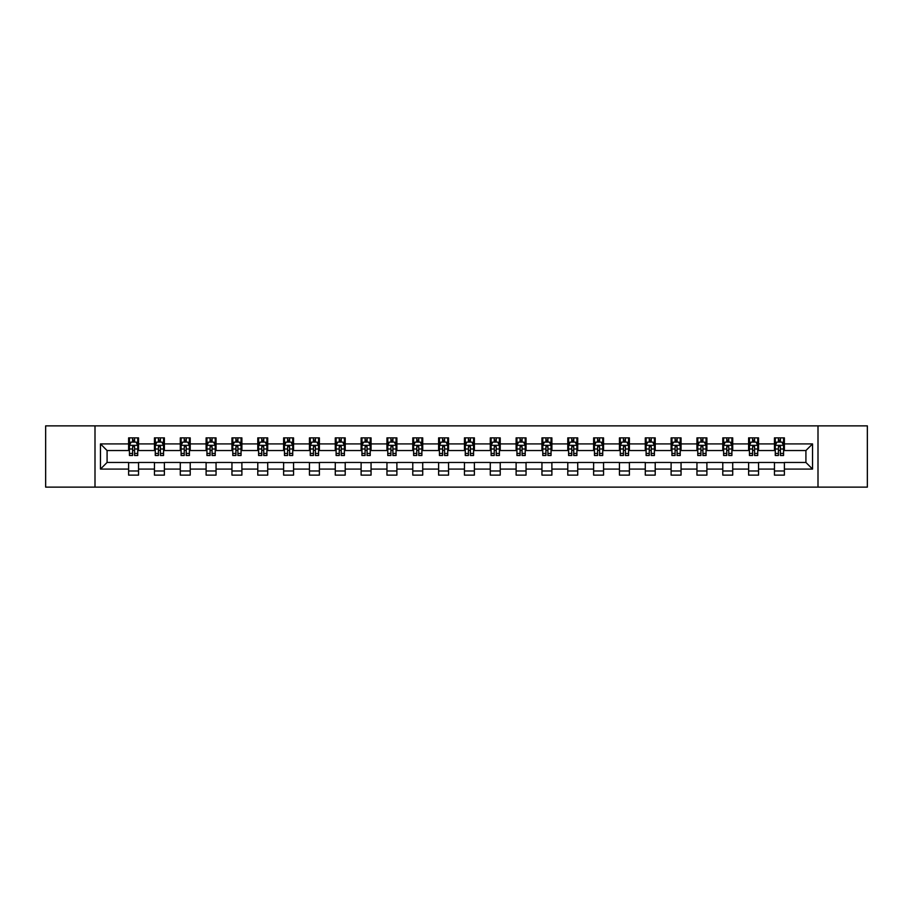 <?xml version="1.0" encoding="UTF-8"?>
<svg xmlns="http://www.w3.org/2000/svg" width="913" height="913" viewBox="0 0 913 913"><rect width="100%" height="100%" fill="white"/><g stroke="black" fill="none" stroke-linecap="round" stroke-linejoin="round"><path stroke-width="1.37" d="M818.002 487.131L867.35 487.131L867.35 425.869L818.002 425.869L818.002 487.131L94.998 487.131L94.998 425.869L45.65 425.869L45.65 487.131L94.998 487.131M818.002 425.869L94.998 425.869M784.381 443.912L784.381 437.875L774.452 437.875L774.452 443.912L758.555 443.912L758.555 437.875L748.614 437.875L748.614 443.912L732.717 443.912L732.717 437.875L722.788 437.875L722.788 443.912L706.89 443.912L706.89 437.875L696.95 437.875L696.95 443.912L681.052 443.912L681.052 437.875L671.112 437.875L671.112 443.912L655.214 443.912L655.214 437.875L645.286 437.875L645.286 443.912L629.388 443.912L629.388 437.875L619.448 437.875L619.448 443.912L603.55 443.912L603.55 437.875L593.621 437.875L593.621 443.912L577.724 443.912L577.724 437.875L567.783 437.875L567.783 443.912L551.886 443.912L551.886 437.875L541.945 437.875L541.945 443.912L526.048 443.912L526.048 437.875L516.119 437.875L516.119 443.912L500.221 443.912L500.221 437.875L490.281 437.875L490.281 443.912L474.383 443.912L474.383 437.875L464.443 437.875L464.443 443.912L448.557 443.912L448.557 437.875L438.617 437.875L438.617 443.912L422.719 443.912L422.719 437.875L412.779 437.875L412.779 443.912L396.881 443.912L396.881 437.875L386.952 437.875L386.952 443.912L371.055 443.912L371.055 437.875L361.114 437.875L361.114 443.912L345.217 443.912L345.217 437.875L335.276 437.875L335.276 443.912L319.379 443.912L319.379 437.875L309.45 437.875L309.45 443.912L293.552 443.912L293.552 437.875L283.612 437.875L283.612 443.912L267.714 443.912L267.714 437.875L257.786 437.875L257.786 443.912L241.888 443.912L241.888 437.875L231.948 437.875L231.948 443.912L216.05 443.912L216.05 437.875L206.11 437.875L206.11 443.912L190.212 443.912L190.212 437.875L180.283 437.875L180.283 443.912L164.386 443.912L164.386 437.875L154.445 437.875L154.445 443.912L138.548 443.912L138.548 437.875L128.619 437.875L128.619 443.912L100.464 443.912L100.464 469.088L107.083 462.457L128.619 462.457L128.619 475.125L138.548 475.125L138.548 462.457L154.445 462.457L154.445 475.125L164.386 475.125L164.386 462.457L180.283 462.457L180.283 475.125L190.212 475.125L190.212 462.457L206.11 462.457L206.11 475.125L216.05 475.125L216.05 462.457L231.948 462.457L231.948 475.125L241.888 475.125L241.888 462.457L257.786 462.457L257.786 475.125L267.714 475.125L267.714 462.457L283.612 462.457L283.612 475.125L293.552 475.125L293.552 462.457L309.45 462.457L309.45 475.125L319.379 475.125L319.379 462.457L335.276 462.457L335.276 475.125L345.217 475.125L345.217 462.457L361.114 462.457L361.114 475.125L371.055 475.125L371.055 462.457L386.952 462.457L386.952 475.125L396.881 475.125L396.881 462.457L412.779 462.457L412.779 475.125L422.719 475.125L422.719 462.457L438.617 462.457L438.617 475.125L448.557 475.125L448.557 462.457L464.443 462.457L464.443 475.125L474.383 475.125L474.383 462.457L490.281 462.457L490.281 475.125L500.221 475.125L500.221 462.457L516.119 462.457L516.119 475.125L526.048 475.125L526.048 462.457L541.945 462.457L541.945 475.125L551.886 475.125L551.886 462.457L567.783 462.457L567.783 475.125L577.724 475.125L577.724 462.457L593.621 462.457L593.621 475.125L603.55 475.125L603.55 462.457L619.448 462.457L619.448 475.125L629.388 475.125L629.388 462.457L645.286 462.457L645.286 475.125L655.214 475.125L655.214 462.457L671.112 462.457L671.112 475.125L681.052 475.125L681.052 462.457L696.95 462.457L696.95 475.125L706.89 475.125L706.89 462.457L722.788 462.457L722.788 475.125L732.717 475.125L732.717 462.457L748.614 462.457L748.614 475.125L758.555 475.125L758.555 462.457L774.452 462.457L774.452 475.125L784.381 475.125L784.381 462.457L805.917 462.457L805.917 450.543L784.381 450.543L784.381 443.912L812.536 443.912L812.536 469.088L784.381 469.088M774.452 469.088L758.555 469.088M748.614 469.088L732.717 469.088M722.788 469.088L706.89 469.088M696.95 469.088L681.052 469.088M671.112 469.088L655.214 469.088M645.286 469.088L629.388 469.088M619.448 469.088L603.55 469.088M593.621 469.088L577.724 469.088M567.783 469.088L551.886 469.088M541.945 469.088L526.048 469.088M516.119 469.088L500.221 469.088M490.281 469.088L474.383 469.088M464.443 469.088L448.557 469.088M438.617 469.088L422.719 469.088M412.779 469.088L396.881 469.088M386.952 469.088L371.055 469.088M361.114 469.088L345.217 469.088M335.276 469.088L319.379 469.088M309.45 469.088L293.552 469.088M283.612 469.088L267.714 469.088M257.786 469.088L241.888 469.088M231.948 469.088L216.05 469.088M206.11 469.088L190.212 469.088M180.283 469.088L164.386 469.088M154.445 469.088L138.548 469.088M128.619 469.088L100.464 469.088M774.452 443.912L774.452 450.543L758.555 450.543L758.555 443.912M748.614 443.912L748.614 450.543L732.717 450.543L732.717 443.912M722.788 443.912L722.788 450.543L706.89 450.543L706.89 443.912M696.95 443.912L696.95 450.543L681.052 450.543L681.052 443.912M671.112 443.912L671.112 450.543L655.214 450.543L655.214 443.912M645.286 443.912L645.286 450.543L629.388 450.543L629.388 443.912M619.448 443.912L619.448 450.543L603.55 450.543L603.55 443.912M593.621 443.912L593.621 450.543L577.724 450.543L577.724 443.912M567.783 443.912L567.783 450.543L551.886 450.543L551.886 443.912M541.945 443.912L541.945 450.543L526.048 450.543L526.048 443.912M516.119 443.912L516.119 450.543L500.221 450.543L500.221 443.912M490.281 443.912L490.281 450.543L474.383 450.543L474.383 443.912M464.443 443.912L464.443 450.543L448.557 450.543L448.557 443.912M438.617 443.912L438.617 450.543L422.719 450.543L422.719 443.912M412.779 443.912L412.779 450.543L396.881 450.543L396.881 443.912M386.952 443.912L386.952 450.543L371.055 450.543L371.055 443.912M361.114 443.912L361.114 450.543L345.217 450.543L345.217 443.912M335.276 443.912L335.276 450.543L319.379 450.543L319.379 443.912M309.45 443.912L309.45 450.543L293.552 450.543L293.552 443.912M283.612 443.912L283.612 450.543L267.714 450.543L267.714 443.912M257.786 443.912L257.786 450.543L241.888 450.543L241.888 443.912M231.948 443.912L231.948 450.543L216.05 450.543L216.05 443.912M206.11 443.912L206.11 450.543L190.212 450.543L190.212 443.912M180.283 443.912L180.283 450.543L164.386 450.543L164.386 443.912M154.445 443.912L154.445 450.543L138.548 450.543L138.548 443.912M128.619 443.912L128.619 450.543L107.083 450.543L100.464 443.912M107.083 450.543L107.083 462.457M812.536 469.088L805.917 462.457M805.917 450.543L812.536 443.912M128.619 442.006L129.441 442.006M132.59 442.006L134.576 442.006M137.726 442.006L138.548 442.006M128.619 450.371L129.441 450.371M132.59 450.371L134.576 450.371M137.726 450.371L138.548 450.371M128.619 462.629L138.548 462.629M128.619 470.994L138.548 470.994M154.445 462.629L164.386 462.629M154.445 470.994L164.386 470.994M154.445 442.006L155.278 442.006M158.417 442.006L160.414 442.006M163.553 442.006L164.386 442.006M154.445 450.371L155.278 450.371M158.417 450.371L160.414 450.371M163.553 450.371L164.386 450.371M180.283 462.629L190.212 462.629M180.283 470.994L190.212 470.994M180.283 442.006L181.105 442.006M184.255 442.006L186.241 442.006M189.39 442.006L190.212 442.006M180.283 450.371L181.105 450.371M184.255 450.371L186.241 450.371M189.39 450.371L190.212 450.371M206.11 462.629L216.05 462.629M206.11 470.994L216.05 470.994M206.11 442.006L206.943 442.006M210.093 442.006L212.078 442.006M215.228 442.006L216.05 442.006M206.11 450.371L206.943 450.371M210.093 450.371L212.078 450.371M215.228 450.371L216.05 450.371M231.948 462.629L241.888 462.629M231.948 470.994L241.888 470.994M231.948 442.006L232.781 442.006M235.919 442.006L237.905 442.006M241.055 442.006L241.888 442.006M231.948 450.371L232.781 450.371M235.919 450.371L237.905 450.371M241.055 450.371L241.888 450.371M257.786 462.629L267.714 462.629M257.786 470.994L267.714 470.994M257.786 442.006L258.607 442.006M261.757 442.006L263.743 442.006M266.893 442.006L267.714 442.006M257.786 450.371L258.607 450.371M261.757 450.371L263.743 450.371M266.893 450.371L267.714 450.371M283.612 462.629L293.552 462.629M283.612 470.994L293.552 470.994M283.612 442.006L284.445 442.006M287.595 442.006L289.581 442.006M292.719 442.006L293.552 442.006M283.612 450.371L284.445 450.371M287.595 450.371L289.581 450.371M292.719 450.371L293.552 450.371M309.45 462.629L319.379 462.629M309.45 470.994L319.379 470.994M309.45 442.006L310.272 442.006M313.421 442.006L315.407 442.006M318.557 442.006L319.379 442.006M309.45 450.371L310.272 450.371M313.421 450.371L315.407 450.371M318.557 450.371L319.379 450.371M335.276 462.629L345.217 462.629M335.276 470.994L345.217 470.994M335.276 442.006L336.11 442.006M339.259 442.006L341.245 442.006M344.395 442.006L345.217 442.006M335.276 450.371L336.11 450.371M339.259 450.371L341.245 450.371M344.395 450.371L345.217 450.371M361.114 462.629L371.055 462.629M361.114 470.994L371.055 470.994M361.114 442.006L361.947 442.006M365.086 442.006L367.072 442.006M370.221 442.006L371.055 442.006M361.114 450.371L361.947 450.371M365.086 450.371L367.072 450.371M370.221 450.371L371.055 450.371M386.952 462.629L396.881 462.629M386.952 470.994L396.881 470.994M386.952 442.006L387.774 442.006M390.924 442.006L392.91 442.006M396.059 442.006L396.881 442.006M386.952 450.371L387.774 450.371M390.924 450.371L392.91 450.371M396.059 450.371L396.881 450.371M412.779 462.629L422.719 462.629M412.779 470.994L422.719 470.994M412.779 442.006L413.612 442.006M416.762 442.006L418.747 442.006M421.886 442.006L422.719 442.006M412.779 450.371L413.612 450.371M416.762 450.371L418.747 450.371M421.886 450.371L422.719 450.371M438.617 462.629L448.557 462.629M438.617 470.994L448.557 470.994M438.617 442.006L439.438 442.006M442.588 442.006L444.574 442.006M447.724 442.006L448.557 442.006M438.617 450.371L439.438 450.371M442.588 450.371L444.574 450.371M447.724 450.371L448.557 450.371M464.443 462.629L474.383 462.629M464.443 470.994L474.383 470.994M464.443 442.006L465.276 442.006M468.426 442.006L470.412 442.006M473.562 442.006L474.383 442.006M464.443 450.371L465.276 450.371M468.426 450.371L470.412 450.371M473.562 450.371L474.383 450.371M490.281 462.629L500.221 462.629M490.281 470.994L500.221 470.994M490.281 442.006L491.114 442.006M494.253 442.006L496.238 442.006M499.388 442.006L500.221 442.006M490.281 450.371L491.114 450.371M494.253 450.371L496.238 450.371M499.388 450.371L500.221 450.371M516.119 462.629L526.048 462.629M516.119 470.994L526.048 470.994M516.119 442.006L516.941 442.006M520.09 442.006L522.076 442.006M525.226 442.006L526.048 442.006M516.119 450.371L516.941 450.371M520.09 450.371L522.076 450.371M525.226 450.371L526.048 450.371M541.945 462.629L551.886 462.629M541.945 470.994L551.886 470.994M541.945 442.006L542.779 442.006M545.928 442.006L547.914 442.006M551.053 442.006L551.886 442.006M541.945 450.371L542.779 450.371M545.928 450.371L547.914 450.371M551.053 450.371L551.886 450.371M567.783 462.629L577.724 462.629M567.783 470.994L577.724 470.994M567.783 442.006L568.605 442.006M571.755 442.006L573.741 442.006M576.89 442.006L577.724 442.006M567.783 450.371L568.605 450.371M571.755 450.371L573.741 450.371M576.89 450.371L577.724 450.371M593.621 462.629L603.55 462.629M593.621 470.994L603.55 470.994M593.621 442.006L594.443 442.006M597.593 442.006L599.579 442.006M602.728 442.006L603.55 442.006M593.621 450.371L594.443 450.371M597.593 450.371L599.579 450.371M602.728 450.371L603.55 450.371M619.448 462.629L629.388 462.629M619.448 470.994L629.388 470.994M619.448 442.006L620.281 442.006M623.419 442.006L625.405 442.006M628.555 442.006L629.388 442.006M619.448 450.371L620.281 450.371M623.419 450.371L625.405 450.371M628.555 450.371L629.388 450.371M645.286 462.629L655.214 462.629M645.286 470.994L655.214 470.994M645.286 442.006L646.107 442.006M649.257 442.006L651.243 442.006M654.393 442.006L655.214 442.006M645.286 450.371L646.107 450.371M649.257 450.371L651.243 450.371M654.393 450.371L655.214 450.371M671.112 462.629L681.052 462.629M671.112 470.994L681.052 470.994M671.112 442.006L671.945 442.006M675.095 442.006L677.081 442.006M680.219 442.006L681.052 442.006M671.112 450.371L671.945 450.371M675.095 450.371L677.081 450.371M680.219 450.371L681.052 450.371M696.95 462.629L706.89 462.629M696.95 470.994L706.89 470.994M696.95 442.006L697.772 442.006M700.922 442.006L702.907 442.006M706.057 442.006L706.89 442.006M696.95 450.371L697.772 450.371M700.922 450.371L702.907 450.371M706.057 450.371L706.89 450.371M722.788 462.629L732.717 462.629M722.788 470.994L732.717 470.994M722.788 442.006L723.61 442.006M726.759 442.006L728.745 442.006M731.895 442.006L732.717 442.006M722.788 450.371L723.61 450.371M726.759 450.371L728.745 450.371M731.895 450.371L732.717 450.371M748.614 462.629L758.555 462.629M748.614 470.994L758.555 470.994M748.614 442.006L749.447 442.006M752.586 442.006L754.583 442.006M757.722 442.006L758.555 442.006M748.614 450.371L749.447 450.371M752.586 450.371L754.583 450.371M757.722 450.371L758.555 450.371M774.452 462.629L784.381 462.629M774.452 470.994L784.381 470.994M774.452 442.006L775.274 442.006M778.424 442.006L780.41 442.006M783.559 442.006L784.381 442.006M774.452 450.371L775.274 450.371M778.424 450.371L780.41 450.371M783.559 450.371L784.381 450.371M134.576 440.02L132.59 440.02M137.726 453.43L134.576 453.43L134.576 455.507L137.726 455.507L137.726 445.407L136.071 442.097L131.095 442.097L129.441 445.407L129.441 455.507L132.59 455.507L132.59 453.43L129.441 453.43M129.441 445.407L129.441 437.875M137.726 445.407L137.726 437.875M132.59 442.097L132.59 437.875M134.576 437.875L134.576 442.097M134.576 453.43L134.576 446.651L132.59 446.651L132.59 453.43M160.414 440.02L158.417 440.02M163.553 453.43L160.414 453.43L160.414 455.507L163.553 455.507L163.553 445.407L161.898 442.097L156.933 442.097L155.278 445.407L155.278 455.507L158.417 455.507L158.417 453.43L155.278 453.43M155.278 445.407L155.278 437.875M163.553 445.407L163.553 437.875M158.417 442.097L158.417 437.875M160.414 437.875L160.414 442.097M160.414 453.43L160.414 446.651L158.417 446.651L158.417 453.43M186.241 440.02L184.255 440.02M189.39 453.43L186.241 453.43L186.241 455.507L189.39 455.507L189.39 445.407L187.736 442.097L182.771 442.097L181.105 445.407L181.105 455.507L184.255 455.507L184.255 453.43L181.105 453.43M181.105 445.407L181.105 437.875M189.39 445.407L189.39 437.875M184.255 442.097L184.255 437.875M186.241 437.875L186.241 442.097M186.241 453.43L186.241 446.651L184.255 446.651L184.255 453.43M212.078 440.02L210.093 440.02M215.228 453.43L212.078 453.43L212.078 455.507L215.228 455.507L215.228 445.407L213.562 442.097L208.598 442.097L206.943 445.407L206.943 455.507L210.093 455.507L210.093 453.43L206.943 453.43M206.943 445.407L206.943 437.875M215.228 445.407L215.228 437.875M210.093 442.097L210.093 437.875M212.078 437.875L212.078 442.097M212.078 453.43L212.078 446.651L210.093 446.651L210.093 453.43M237.905 440.02L235.919 440.02M241.055 453.43L237.905 453.43L237.905 455.507L241.055 455.507L241.055 445.407L239.4 442.097L234.436 442.097L232.781 445.407L232.781 455.507L235.919 455.507L235.919 453.43L232.781 453.43M232.781 445.407L232.781 437.875M241.055 445.407L241.055 437.875M235.919 442.097L235.919 437.875M237.905 437.875L237.905 442.097M237.905 453.43L237.905 446.651L235.919 446.651L235.919 453.43M263.743 440.02L261.757 440.02M266.893 453.43L263.743 453.43L263.743 455.507L266.893 455.507L266.893 445.407L265.238 442.097L260.262 442.097L258.607 445.407L258.607 455.507L261.757 455.507L261.757 453.43L258.607 453.43M258.607 445.407L258.607 437.875M266.893 445.407L266.893 437.875M261.757 442.097L261.757 437.875M263.743 437.875L263.743 442.097M263.743 453.43L263.743 446.651L261.757 446.651L261.757 453.43M289.581 440.02L287.595 440.02M292.719 453.43L289.581 453.43L289.581 455.507L292.719 455.507L292.719 445.407L291.064 442.097L286.1 442.097L284.445 445.407L284.445 455.507L287.595 455.507L287.595 453.43L284.445 453.43M284.445 445.407L284.445 437.875M292.719 445.407L292.719 437.875M287.595 442.097L287.595 437.875M289.581 437.875L289.581 442.097M289.581 453.43L289.581 446.651L287.595 446.651L287.595 453.43M315.407 440.02L313.421 440.02M318.557 453.43L315.407 453.43L315.407 455.507L318.557 455.507L318.557 445.407L316.902 442.097L311.938 442.097L310.272 445.407L310.272 455.507L313.421 455.507L313.421 453.43L310.272 453.43M310.272 445.407L310.272 437.875M318.557 445.407L318.557 437.875M313.421 442.097L313.421 437.875M315.407 437.875L315.407 442.097M315.407 453.43L315.407 446.651L313.421 446.651L313.421 453.43M341.245 440.02L339.259 440.02M344.395 453.43L341.245 453.43L341.245 455.507L344.395 455.507L344.395 445.407L342.729 442.097L337.764 442.097L336.11 445.407L336.11 455.507L339.259 455.507L339.259 453.43L336.11 453.43M336.11 445.407L336.11 437.875M344.395 445.407L344.395 437.875M339.259 442.097L339.259 437.875M341.245 437.875L341.245 442.097M341.245 453.43L341.245 446.651L339.259 446.651L339.259 453.43M367.072 440.02L365.086 440.02M370.221 453.43L367.072 453.43L367.072 455.507L370.221 455.507L370.221 445.407L368.567 442.097L363.602 442.097L361.947 445.407L361.947 455.507L365.086 455.507L365.086 453.43L361.947 453.43M361.947 445.407L361.947 437.875M370.221 445.407L370.221 437.875M365.086 442.097L365.086 437.875M367.072 437.875L367.072 442.097M367.072 453.43L367.072 446.651L365.086 446.651L365.086 453.43M392.91 440.02L390.924 440.02M396.059 453.43L392.91 453.43L392.91 455.507L396.059 455.507L396.059 445.407L394.405 442.097L389.429 442.097L387.774 445.407L387.774 455.507L390.924 455.507L390.924 453.43L387.774 453.43M387.774 445.407L387.774 437.875M396.059 445.407L396.059 437.875M390.924 442.097L390.924 437.875M392.91 437.875L392.91 442.097M392.91 453.43L392.91 446.651L390.924 446.651L390.924 453.43M418.747 440.02L416.762 440.02M421.886 453.43L418.747 453.43L418.747 455.507L421.886 455.507L421.886 445.407L420.231 442.097L415.267 442.097L413.612 445.407L413.612 455.507L416.762 455.507L416.762 453.43L413.612 453.43M413.612 445.407L413.612 437.875M421.886 445.407L421.886 437.875M416.762 442.097L416.762 437.875M418.747 437.875L418.747 442.097M418.747 453.43L418.747 446.651L416.762 446.651L416.762 453.43M444.574 440.02L442.588 440.02M447.724 453.43L444.574 453.43L444.574 455.507L447.724 455.507L447.724 445.407L446.069 442.097L441.105 442.097L439.438 445.407L439.438 455.507L442.588 455.507L442.588 453.43L439.438 453.43M439.438 445.407L439.438 437.875M447.724 445.407L447.724 437.875M442.588 442.097L442.588 437.875M444.574 437.875L444.574 442.097M444.574 453.43L444.574 446.651L442.588 446.651L442.588 453.43M470.412 440.02L468.426 440.02M473.562 453.43L470.412 453.43L470.412 455.507L473.562 455.507L473.562 445.407L471.895 442.097L466.931 442.097L465.276 445.407L465.276 455.507L468.426 455.507L468.426 453.43L465.276 453.43M465.276 445.407L465.276 437.875M473.562 445.407L473.562 437.875M468.426 442.097L468.426 437.875M470.412 437.875L470.412 442.097M470.412 453.43L470.412 446.651L468.426 446.651L468.426 453.43M496.238 440.02L494.253 440.02M499.388 453.43L496.238 453.43L496.238 455.507L499.388 455.507L499.388 445.407L497.733 442.097L492.769 442.097L491.114 445.407L491.114 455.507L494.253 455.507L494.253 453.43L491.114 453.43M491.114 445.407L491.114 437.875M499.388 445.407L499.388 437.875M494.253 442.097L494.253 437.875M496.238 437.875L496.238 442.097M496.238 453.43L496.238 446.651L494.253 446.651L494.253 453.43M522.076 440.02L520.09 440.02M525.226 453.43L522.076 453.43L522.076 455.507L525.226 455.507L525.226 445.407L523.571 442.097L518.595 442.097L516.941 445.407L516.941 455.507L520.09 455.507L520.09 453.43L516.941 453.43M516.941 445.407L516.941 437.875M525.226 445.407L525.226 437.875M520.09 442.097L520.09 437.875M522.076 437.875L522.076 442.097M522.076 453.43L522.076 446.651L520.09 446.651L520.09 453.43M547.914 440.02L545.928 440.02M551.053 453.43L547.914 453.43L547.914 455.507L551.053 455.507L551.053 445.407L549.398 442.097L544.433 442.097L542.779 445.407L542.779 455.507L545.928 455.507L545.928 453.43L542.779 453.43M542.779 445.407L542.779 437.875M551.053 445.407L551.053 437.875M545.928 442.097L545.928 437.875M547.914 437.875L547.914 442.097M547.914 453.43L547.914 446.651L545.928 446.651L545.928 453.43M573.741 440.02L571.755 440.02M576.89 453.43L573.741 453.43L573.741 455.507L576.89 455.507L576.89 445.407L575.236 442.097L570.271 442.097L568.605 445.407L568.605 455.507L571.755 455.507L571.755 453.43L568.605 453.43M568.605 445.407L568.605 437.875M576.89 445.407L576.89 437.875M571.755 442.097L571.755 437.875M573.741 437.875L573.741 442.097M573.741 453.43L573.741 446.651L571.755 446.651L571.755 453.43M599.579 440.02L597.593 440.02M602.728 453.43L599.579 453.43L599.579 455.507L602.728 455.507L602.728 445.407L601.062 442.097L596.098 442.097L594.443 445.407L594.443 455.507L597.593 455.507L597.593 453.43L594.443 453.43M594.443 445.407L594.443 437.875M602.728 445.407L602.728 437.875M597.593 442.097L597.593 437.875M599.579 437.875L599.579 442.097M599.579 453.43L599.579 446.651L597.593 446.651L597.593 453.43M625.405 440.02L623.419 440.02M628.555 453.43L625.405 453.43L625.405 455.507L628.555 455.507L628.555 445.407L626.9 442.097L621.936 442.097L620.281 445.407L620.281 455.507L623.419 455.507L623.419 453.43L620.281 453.43M620.281 445.407L620.281 437.875M628.555 445.407L628.555 437.875M623.419 442.097L623.419 437.875M625.405 437.875L625.405 442.097M625.405 453.43L625.405 446.651L623.419 446.651L623.419 453.43M651.243 440.02L649.257 440.02M654.393 453.43L651.243 453.43L651.243 455.507L654.393 455.507L654.393 445.407L652.738 442.097L647.762 442.097L646.107 445.407L646.107 455.507L649.257 455.507L649.257 453.43L646.107 453.43M646.107 445.407L646.107 437.875M654.393 445.407L654.393 437.875M649.257 442.097L649.257 437.875M651.243 437.875L651.243 442.097M651.243 453.43L651.243 446.651L649.257 446.651L649.257 453.43M677.081 440.02L675.095 440.02M680.219 453.43L677.081 453.43L677.081 455.507L680.219 455.507L680.219 445.407L678.564 442.097L673.6 442.097L671.945 445.407L671.945 455.507L675.095 455.507L675.095 453.43L671.945 453.43M671.945 445.407L671.945 437.875M680.219 445.407L680.219 437.875M675.095 442.097L675.095 437.875M677.081 437.875L677.081 442.097M677.081 453.43L677.081 446.651L675.095 446.651L675.095 453.43M702.907 440.02L700.922 440.02M706.057 453.43L702.907 453.43L702.907 455.507L706.057 455.507L706.057 445.407L704.402 442.097L699.438 442.097L697.772 445.407L697.772 455.507L700.922 455.507L700.922 453.43L697.772 453.43M697.772 445.407L697.772 437.875M706.057 445.407L706.057 437.875M700.922 442.097L700.922 437.875M702.907 437.875L702.907 442.097M702.907 453.43L702.907 446.651L700.922 446.651L700.922 453.43M728.745 440.02L726.759 440.02M731.895 453.43L728.745 453.43L728.745 455.507L731.895 455.507L731.895 445.407L730.229 442.097L725.264 442.097L723.61 445.407L723.61 455.507L726.759 455.507L726.759 453.43L723.61 453.43M723.61 445.407L723.61 437.875M731.895 445.407L731.895 437.875M726.759 442.097L726.759 437.875M728.745 437.875L728.745 442.097M728.745 453.43L728.745 446.651L726.759 446.651L726.759 453.43M754.583 440.02L752.586 440.02M757.722 453.43L754.583 453.43L754.583 455.507L757.722 455.507L757.722 445.407L756.067 442.097L751.102 442.097L749.447 445.407L749.447 455.507L752.586 455.507L752.586 453.43L749.447 453.43M749.447 445.407L749.447 437.875M757.722 445.407L757.722 437.875M752.586 442.097L752.586 437.875M754.583 437.875L754.583 442.097M754.583 453.43L754.583 446.651L752.586 446.651L752.586 453.43M780.41 440.02L778.424 440.02M783.559 453.43L780.41 453.43L780.41 455.507L783.559 455.507L783.559 445.407L781.905 442.097L776.929 442.097L775.274 445.407L775.274 455.507L778.424 455.507L778.424 453.43L775.274 453.43M775.274 445.407L775.274 437.875M783.559 445.407L783.559 437.875M778.424 442.097L778.424 437.875M780.41 437.875L780.41 442.097M780.41 453.43L780.41 446.651L778.424 446.651L778.424 453.43M137.68 445.327L129.486 445.327M129.441 442.291L131.004 442.291M136.163 442.291L137.726 442.291M132.59 448.991L129.441 448.991M137.726 448.991L134.576 448.991M134.576 441.082L132.59 441.082M163.518 445.327L155.313 445.327M155.278 442.291L156.831 442.291M162 442.291L163.553 442.291M158.417 448.991L155.278 448.991M163.553 448.991L160.414 448.991M160.414 441.082L158.417 441.082M189.345 445.327L181.151 445.327M181.105 442.291L182.668 442.291M187.838 442.291L189.39 442.291M184.255 448.991L181.105 448.991M189.39 448.991L186.241 448.991M186.241 441.082L184.255 441.082M215.183 445.327L206.989 445.327M206.943 442.291L208.495 442.291M213.665 442.291L215.228 442.291M210.093 448.991L206.943 448.991M215.228 448.991L212.078 448.991M212.078 441.082L210.093 441.082M241.021 445.327L232.815 445.327M232.781 442.291L234.333 442.291M239.503 442.291L241.055 442.291M235.919 448.991L232.781 448.991M241.055 448.991L237.905 448.991M237.905 441.082L235.919 441.082M266.847 445.327L258.653 445.327M258.607 442.291L260.171 442.291M265.329 442.291L266.893 442.291M261.757 448.991L258.607 448.991M266.893 448.991L263.743 448.991M263.743 441.082L261.757 441.082M292.685 445.327L284.479 445.327M284.445 442.291L285.997 442.291M291.167 442.291L292.719 442.291M287.595 448.991L284.445 448.991M292.719 448.991L289.581 448.991M289.581 441.082L287.595 441.082M318.511 445.327L310.317 445.327M310.272 442.291L311.835 442.291M317.005 442.291L318.557 442.291M313.421 448.991L310.272 448.991M318.557 448.991L315.407 448.991M315.407 441.082L313.421 441.082M344.349 445.327L336.155 445.327M336.11 442.291L337.662 442.291M342.832 442.291L344.395 442.291M339.259 448.991L336.11 448.991M344.395 448.991L341.245 448.991M341.245 441.082L339.259 441.082M370.187 445.327L361.982 445.327M361.947 442.291L363.5 442.291M368.669 442.291L370.221 442.291M365.086 448.991L361.947 448.991M370.221 448.991L367.072 448.991M367.072 441.082L365.086 441.082M396.014 445.327L387.82 445.327M387.774 442.291L389.337 442.291M394.496 442.291L396.059 442.291M390.924 448.991L387.774 448.991M396.059 448.991L392.91 448.991M392.91 441.082L390.924 441.082M421.852 445.327L413.646 445.327M413.612 442.291L415.164 442.291M420.334 442.291L421.886 442.291M416.762 448.991L413.612 448.991M421.886 448.991L418.747 448.991M418.747 441.082L416.762 441.082M447.678 445.327L439.484 445.327M439.438 442.291L441.002 442.291M446.172 442.291L447.724 442.291M442.588 448.991L439.438 448.991M447.724 448.991L444.574 448.991M444.574 441.082L442.588 441.082M473.516 445.327L465.322 445.327M465.276 442.291L466.828 442.291M471.998 442.291L473.562 442.291M468.426 448.991L465.276 448.991M473.562 448.991L470.412 448.991M470.412 441.082L468.426 441.082M499.354 445.327L491.148 445.327M491.114 442.291L492.666 442.291M497.836 442.291L499.388 442.291M494.253 448.991L491.114 448.991M499.388 448.991L496.238 448.991M496.238 441.082L494.253 441.082M525.18 445.327L516.986 445.327M516.941 442.291L518.504 442.291M523.663 442.291L525.226 442.291M520.09 448.991L516.941 448.991M525.226 448.991L522.076 448.991M522.076 441.082L520.09 441.082M551.018 445.327L542.813 445.327M542.779 442.291L544.331 442.291M549.5 442.291L551.053 442.291M545.928 448.991L542.779 448.991M551.053 448.991L547.914 448.991M547.914 441.082L545.928 441.082M576.845 445.327L568.651 445.327M568.605 442.291L570.169 442.291M575.338 442.291L576.89 442.291M571.755 448.991L568.605 448.991M576.89 448.991L573.741 448.991M573.741 441.082L571.755 441.082M602.683 445.327L594.489 445.327M594.443 442.291L595.995 442.291M601.165 442.291L602.728 442.291M597.593 448.991L594.443 448.991M602.728 448.991L599.579 448.991M599.579 441.082L597.593 441.082M628.521 445.327L620.315 445.327M620.281 442.291L621.833 442.291M627.003 442.291L628.555 442.291M623.419 448.991L620.281 448.991M628.555 448.991L625.405 448.991M625.405 441.082L623.419 441.082M654.347 445.327L646.153 445.327M646.107 442.291L647.671 442.291M652.829 442.291L654.393 442.291M649.257 448.991L646.107 448.991M654.393 448.991L651.243 448.991M651.243 441.082L649.257 441.082M680.185 445.327L671.979 445.327M671.945 442.291L673.497 442.291M678.667 442.291L680.219 442.291M675.095 448.991L671.945 448.991M680.219 448.991L677.081 448.991M677.081 441.082L675.095 441.082M706.011 445.327L697.817 445.327M697.772 442.291L699.335 442.291M704.505 442.291L706.057 442.291M700.922 448.991L697.772 448.991M706.057 448.991L702.907 448.991M702.907 441.082L700.922 441.082M731.849 445.327L723.655 445.327M723.61 442.291L725.162 442.291M730.332 442.291L731.895 442.291M726.759 448.991L723.61 448.991M731.895 448.991L728.745 448.991M728.745 441.082L726.759 441.082M757.687 445.327L749.482 445.327M749.447 442.291L751 442.291M756.169 442.291L757.722 442.291M752.586 448.991L749.447 448.991M757.722 448.991L754.583 448.991M754.583 441.082L752.586 441.082M783.514 445.327L775.32 445.327M775.274 442.291L776.837 442.291M781.996 442.291L783.559 442.291M778.424 448.991L775.274 448.991M783.559 448.991L780.41 448.991M780.41 441.082L778.424 441.082"/></g></svg>
